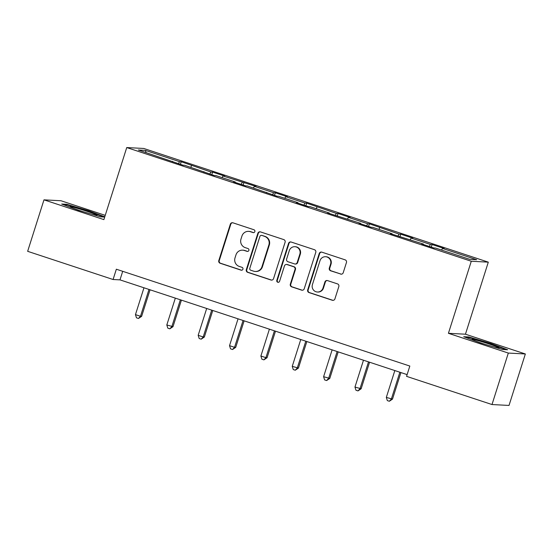 <?xml version="1.0" encoding="UTF-8"?>
<svg xmlns="http://www.w3.org/2000/svg" width="553" height="553" viewBox="0 0 553 553"><rect width="100%" height="100%" fill="white"/><g stroke="black" fill="none" stroke-linecap="round" stroke-linejoin="round"><path stroke-width="0.83" d="M254.85 231.617A1.486 1.452 -87 0 0 253.917 229.744L232.951 222.824A2.122 2.074 -87 0 0 230.338 224.193L218.801 260.574A2.122 2.074 -87 0 0 220.129 263.242L241.094 270.161A1.486 1.452 -87 0 0 242.926 269.2A1.486 1.452 -87 0 0 241.993 267.334L239.283 266.435A6.795 6.636 -87 0 1 235.018 257.885L235.979 254.857A6.795 6.636 -87 0 1 244.343 250.474L247.06 251.366A1.486 1.452 -87 0 0 248.885 250.405A1.486 1.452 -87 0 0 247.951 248.539L245.242 247.64A6.795 6.636 -87 0 1 240.977 239.09L241.938 236.062A6.795 6.636 -87 0 1 250.309 231.679L253.018 232.571A1.486 1.452 -87 0 0 254.85 231.617M340.607 274.088A2.122 2.074 -87 0 0 343.219 272.719L346.454 262.509A2.122 2.074 -87 0 0 345.12 259.841L321.839 252.154A2.122 2.074 -87 0 0 319.226 253.53L307.689 289.903A2.122 2.074 -87 0 0 309.016 292.572L332.305 300.258A2.122 2.074 -87 0 0 334.918 298.883L338.83 286.558A2.122 2.074 -87 0 0 337.496 283.889L327.528 280.599A2.122 2.074 -87 0 0 324.915 281.968L322.98 288.078A5.682 5.551 -87 0 1 317.401 292.012A5.682 5.551 -87 0 1 312.424 284.601L320.014 260.65A5.682 5.551 -87 0 1 325.593 256.723A5.682 5.551 -87 0 1 330.576 264.134L329.305 268.129A2.122 2.074 -87 0 0 330.639 270.797L341.063 274.108A2.122 2.074 -87 0 0 341.36 274.184M448.421 333.307L508.325 353.07L491.997 404.54L509.023 405.439L525.35 353.968L465.446 334.206L488.306 262.15L471.28 261.251L448.421 333.307L465.446 334.206M105.236 215.345L61.003 200.753L43.977 199.847L103.881 219.617L126.741 147.561L471.28 261.251M43.977 199.847L27.65 251.318L113.082 279.507L119.987 279.873L407.112 374.616M491.997 404.54L406.566 376.351L409.828 366.058L116.344 269.214L113.082 279.507M285.092 242.262A2.122 2.074 -87 0 0 283.758 239.594L260.477 231.907A2.122 2.074 -87 0 0 257.864 233.276L246.327 269.65A2.122 2.074 -87 0 0 247.654 272.325L270.935 280.005A2.122 2.074 -87 0 0 273.555 278.636L285.092 242.262M291.161 242.034L314.443 249.714A2.122 2.074 -87 0 1 315.77 252.389L304.233 288.763A2.122 2.074 -87 0 1 301.62 290.131L291.659 286.841A2.122 2.074 -87 0 1 290.325 284.173L295.005 269.422A2.122 2.074 -87 0 0 293.671 266.746L287.062 264.569A2.122 2.074 -87 0 0 284.449 265.938L279.576 281.297A1.486 1.452 -87 0 1 278.118 282.32A1.486 1.452 -87 0 1 276.811 280.385L288.542 243.403A2.122 2.074 -87 0 1 291.161 242.034M488.306 262.15L143.766 148.46L126.741 147.561M432.1 244.53L430.421 244.44L411.121 238.073L412.801 238.163L400.745 234.182L399.066 234.092L369.383 223.834L367.704 223.744L348.404 217.377L350.084 217.467L338.028 213.486L336.348 213.396L306.666 203.138L304.986 203.048L285.694 196.681L287.366 196.771L275.311 192.79L273.631 192.7L254.332 186.333L256.011 186.423L222.977 175.985L224.656 176.075L212.594 172.094L210.914 172.011L181.232 161.752L179.552 161.663L145.384 150.381L138.388 150.015L182.939 165.181L184.619 165.271L214.301 175.529L215.981 175.619L235.274 181.985L233.594 181.896L245.656 185.877L247.336 185.967L277.018 196.225L278.698 196.315L297.991 202.681L296.311 202.592L308.374 206.573L310.053 206.656L329.353 213.029L327.673 212.94L360.708 223.377L359.028 223.288L371.091 227.262L372.77 227.352L392.07 233.719L390.39 233.636L423.425 244.067L421.745 243.977L433.808 247.958L435.488 248.048L469.663 259.322L476.658 259.696L442.483 248.421L444.163 248.504L432.1 244.53L431.278 247.122M429.308 246.472L430.421 244.44M410.229 239.712L411.121 238.073M423.425 244.067L423.384 244.523M397.953 236.124L399.066 234.092M378.867 229.364L379.766 227.725M392.07 233.719L392.029 234.175M366.591 225.783L367.704 223.744M347.512 219.016L348.404 217.377M360.708 223.377L360.667 223.827M335.236 215.435L336.348 213.396M316.15 208.668L317.049 207.029M329.353 213.029L329.312 213.479M303.874 205.087L304.986 203.048M284.795 198.327L285.694 196.681M297.991 202.681L297.949 203.131M272.518 194.739L273.631 192.7M253.433 187.979L254.332 186.333M266.636 192.333L266.594 192.783M241.156 184.391L242.269 182.352M222.078 177.631L222.977 175.985M235.274 181.985L235.232 182.435M209.801 174.043L210.914 172.011M190.716 167.282L191.614 165.637M203.919 171.637L203.877 172.087M178.439 163.695L179.552 161.663M146.103 152.559L145.384 150.381M172.557 161.289L172.515 161.739M508.325 353.07L525.35 353.968M441.584 250.06L442.483 248.421M122.704 271.309L119.987 279.873M180.409 164.345L181.232 161.752M211.771 174.693L212.594 172.094M243.126 185.041L243.949 182.442M274.488 195.389L275.311 192.79M305.844 205.737L306.666 203.138M337.199 216.085L338.028 213.486M368.561 226.433L369.383 223.834M399.916 236.774L400.745 234.182M104.773 216.804L88.777 210.852L66.816 204.32L61.687 204.043L78.519 210.313L100.48 216.845L104.69 217.066M507.64 349.779L490.808 343.51L468.847 336.977L463.718 336.701L480.55 342.971L502.511 349.503L507.64 349.779M66.63 204.893L66.816 204.32M88.632 211.308L88.777 210.852M468.661 337.551L468.847 336.977M490.663 343.966L490.808 343.51M253.62 232.633A1.486 1.452 -87 0 1 253.481 232.599L250.765 231.7A6.795 6.636 -87 0 0 249.071 231.382L248.615 231.361M242.649 250.15L243.113 250.177A6.795 6.636 -87 0 1 244.806 250.495L247.516 251.394A1.486 1.452 -87 0 0 247.661 251.428M232.654 222.755A2.122 2.074 -87 0 0 230.795 224.221L219.258 260.594A2.122 2.074 -87 0 0 220.592 263.269L241.557 270.182A1.486 1.452 -87 0 0 241.696 270.223M260.18 231.831A2.122 2.074 -87 0 0 258.32 233.304L246.783 269.677A2.122 2.074 -87 0 0 248.117 272.346L271.399 280.032A2.122 2.074 -87 0 0 271.696 280.108M261.749 235.454A1.486 1.452 -87 0 0 259.917 236.414L249.79 268.343A1.486 1.452 -87 0 0 250.723 270.21L253.585 271.157A6.795 6.636 -87 0 0 261.949 266.774L268.876 244.944A6.795 6.636 -87 0 0 264.611 236.401L262.212 235.481A1.486 1.452 -87 0 0 261.839 235.405L261.382 235.384M255.279 271.475L255.735 271.495A6.795 6.636 -87 0 0 262.412 266.795L261.949 266.774M262.212 235.481L265.074 236.421A6.795 6.636 -87 0 1 269.332 244.972L262.412 266.795M286.53 264.465L286.993 264.493A2.122 2.074 -87 0 1 287.519 264.59L294.134 266.774A2.122 2.074 -87 0 1 295.461 269.442L290.781 284.194A2.122 2.074 -87 0 0 292.115 286.869L302.083 290.152A2.122 2.074 -87 0 0 302.38 290.228M290.857 241.958A2.122 2.074 -87 0 0 289.005 243.424L277.274 280.406A1.486 1.452 -87 0 0 278.346 282.313M299.857 254.11A5.682 5.551 -87 0 0 294.88 246.7A5.682 5.551 -87 0 0 289.302 250.627L286.627 259.067A2.122 2.074 -87 0 0 287.961 261.735L294.569 263.919A2.122 2.074 -87 0 0 297.182 262.551L299.857 254.11L300.32 254.138A5.682 5.551 -87 0 0 295.343 246.721L294.88 246.7M295.095 264.016L295.558 264.044A2.122 2.074 -87 0 0 297.645 262.571L297.182 262.551M300.32 254.138L297.645 262.571M325.593 256.723L326.056 256.744A5.682 5.551 -87 0 1 331.033 264.161L329.768 268.15A2.122 2.074 -87 0 0 331.102 270.825L341.063 274.108M317.401 292.012L317.857 292.039A5.682 5.551 -87 0 0 323.436 288.106L322.98 288.078M327.231 280.523A2.122 2.074 -87 0 0 325.378 281.995L323.436 288.106M321.542 252.085A2.122 2.074 -87 0 0 319.689 253.551L308.145 289.924A2.122 2.074 -87 0 0 309.48 292.599L332.761 300.279A2.122 2.074 -87 0 0 333.065 300.355M143.967 287.788L135.457 314.622L140.483 316.281L141.63 316.337L150.05 289.793M141.63 316.337L138.471 318.473L140.483 316.281L148.992 289.447M138.471 318.473L136.46 317.809L135.457 314.622M91.21 214.087A14.06 0.767 17.6 0 0 93.339 214.647A14.06 0.767 17.6 0 0 96.837 215.297A14.06 0.767 17.6 0 0 89.109 212.027A14.06 0.767 17.6 0 0 73.694 207.34A14.06 0.767 17.6 0 0 70.155 206.829A14.06 0.767 17.6 0 0 83.33 211.744M63.519 204.728L67.203 204.921L88.487 211.253L104.005 217.032M493.241 346.745A14.06 0.767 17.6 0 0 498.868 347.955A14.06 0.767 17.6 0 0 488.541 343.807A14.06 0.767 17.6 0 0 472.186 339.487A14.06 0.767 17.6 0 0 482.555 343.496A14.06 0.767 17.6 0 0 485.361 344.401M465.55 337.385L469.241 337.579L490.518 343.918L506.043 349.69M175.329 298.136L166.812 324.97L172.992 326.685L181.412 300.141M172.992 326.685L169.826 328.821L171.838 326.623L180.354 299.795M169.826 328.821L167.822 328.157L166.812 324.97M206.684 308.484L198.174 335.312L203.2 336.971L204.347 337.033L212.767 310.489M204.347 337.033L201.188 339.169L203.2 336.971L211.709 310.143M201.188 339.169L199.177 338.505L198.174 335.312M238.046 318.832L229.53 345.66L234.555 347.319L235.709 347.381L244.129 320.837M235.709 347.381L232.543 349.517L234.555 347.319L243.071 320.491M232.543 349.517L230.539 348.853L229.53 345.66M269.401 329.18L260.892 356.008L265.917 357.667L267.064 357.729L275.484 331.185M267.064 357.729L263.905 359.865L265.917 357.667L274.426 330.832M263.905 359.865L261.894 359.201L260.892 356.008M300.763 339.521L292.247 366.356L298.426 368.077L306.846 341.533M298.426 368.077L295.261 370.213L297.272 368.015L305.788 341.18M295.261 370.213L293.249 369.549L292.247 366.356M332.118 349.869L323.609 376.704L329.782 378.425L338.201 351.881M329.782 378.425L326.623 380.561L328.634 378.363L337.143 351.528M326.623 380.561L324.611 379.897L323.609 376.704M363.48 360.217L354.964 387.052L361.144 388.773L369.563 362.229M361.144 388.773L357.978 390.909L359.989 388.711L368.505 361.876M357.978 390.909L355.966 390.245L354.964 387.052M394.835 370.565L386.326 397.4L392.499 399.121L400.918 372.577M392.499 399.121L389.34 401.257L391.351 399.059L399.86 372.224M389.34 401.257L387.328 400.593L386.326 397.4M250.765 231.7L250.309 231.679M247.516 251.394L247.06 251.366M244.806 250.495L244.343 250.474M241.557 270.182L241.094 270.161M220.592 263.269L220.129 263.242M219.258 260.594L218.801 260.574M230.795 224.221L230.338 224.193M253.481 232.599L253.018 232.571M271.399 280.032L270.935 280.005M248.117 272.346L247.654 272.325M246.783 269.677L246.327 269.65M258.32 233.304L257.864 233.276M269.332 244.972L268.876 244.944M265.074 236.421L264.611 236.401M302.083 290.152L301.62 290.131M292.115 286.869L291.659 286.841M290.781 284.194L290.325 284.173M295.461 269.442L295.005 269.422M294.134 266.774L293.671 266.746M287.519 264.59L287.062 264.569M277.274 280.406L276.811 280.385M289.005 243.424L288.542 243.403M331.102 270.825L330.639 270.797M329.768 268.15L329.305 268.129M331.033 264.161L330.576 264.134M325.378 281.995L324.915 281.968M332.761 300.279L332.305 300.258M309.48 292.599L309.016 292.572M308.145 289.924L307.689 289.903M319.689 253.551L319.226 253.53"/></g></svg>
